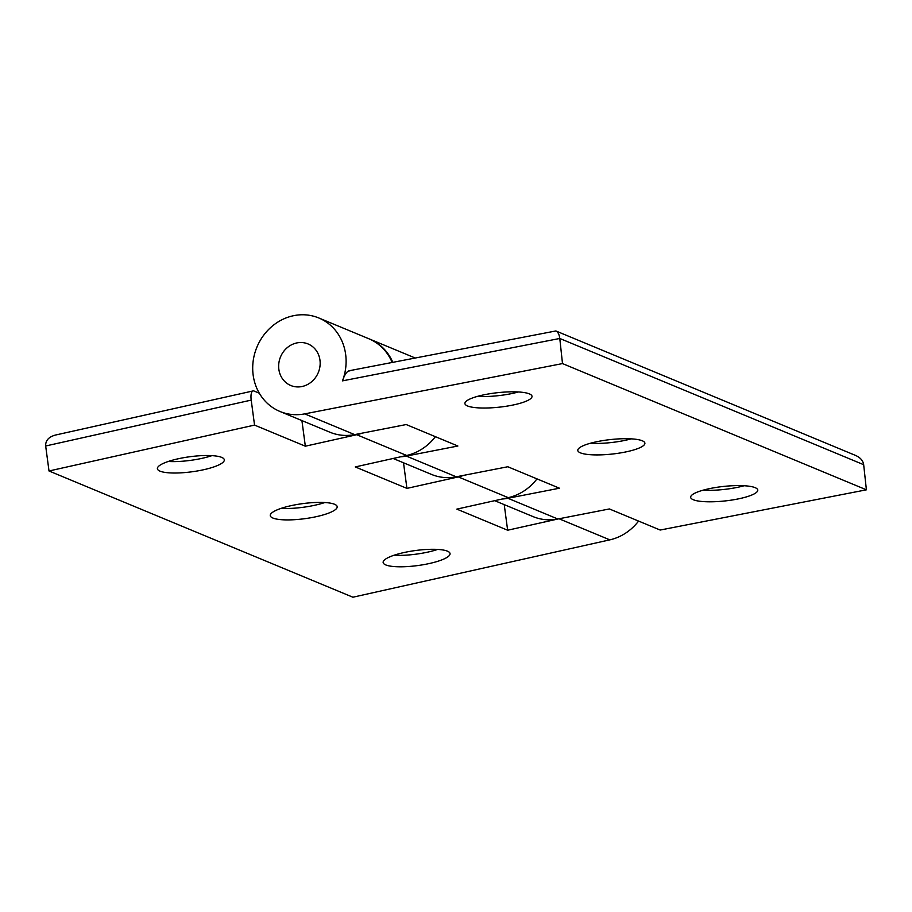 <?xml version="1.0" encoding="UTF-8"?>
<svg xmlns="http://www.w3.org/2000/svg" width="912" height="912" viewBox="0 0 912 912"><rect width="100%" height="100%" fill="white"/><g stroke="black" fill="none" stroke-linecap="round" stroke-linejoin="round"><path stroke-width="1.37" d="M638.571 521.071A50.627 45.999 -67.4 0 1 609.82 539.858L352.898 597.212L49.009 470.98L45.668 445.991C45.429 440.587 48.655 436.939 55.37 435.07L253.103 390.929A11.252 3.956 -102.6 0 1 254.106 391.043L259.304 393.209M301.918 420.592L305.338 446.196L254.539 425.095L251.21 400.106A11.252 3.956 -102.6 0 1 253.103 390.929M504.233 504.632L507.642 530.225L456.855 509.124L508.235 497.656A50.627 45.999 -67.4 0 0 536.986 478.88M558.429 518.894L507.642 530.225M362.189 433.143A50.627 45.999 112.6 0 1 356.717 434.716L305.338 446.196M369.189 338.899A50.627 45.999 112.6 0 1 369.622 339.07A50.627 45.999 112.6 0 1 392.776 362.235M403.514 462.794L406.923 488.387L355.27 466.933L406.649 455.464A50.627 45.999 -67.4 0 0 435.4 436.677M463.775 475.334A50.627 45.999 112.6 0 1 458.314 476.919L406.923 488.387M49.009 470.98L254.539 425.095M160.022 471.151A33.755 7.604 -7.6 0 1 157.388 468.734A33.755 7.604 -7.6 0 1 183.711 457.687A33.755 7.604 -7.6 0 1 221.673 457.379A33.755 7.604 -7.6 0 1 224.306 459.808A33.755 7.604 -7.6 0 1 197.984 470.854A33.755 7.604 -7.6 0 1 160.022 471.151M385.765 564.927A33.755 7.604 -7.6 0 1 383.143 562.51A33.755 7.604 -7.6 0 1 409.465 551.464A33.755 7.604 -7.6 0 1 447.427 551.156A33.755 7.604 -7.6 0 1 450.049 553.573A33.755 7.604 -7.6 0 1 423.738 564.631A33.755 7.604 -7.6 0 1 385.765 564.927M272.893 518.039A33.755 7.604 -7.6 0 1 270.271 515.622A33.755 7.604 -7.6 0 1 296.582 504.575A33.755 7.604 -7.6 0 1 334.556 504.268A33.755 7.604 -7.6 0 1 337.178 506.696A33.755 7.604 -7.6 0 1 310.855 517.742A33.755 7.604 -7.6 0 1 272.893 518.039M324.809 502.535A33.755 7.604 -7.6 0 1 281.113 508.36M437.68 549.423A33.755 7.604 -7.6 0 1 393.995 555.248M211.926 455.647A33.755 7.604 -7.6 0 1 168.241 461.483M348.84 370.808L555.887 330.953L855.581 455.441C860.369 457.585 863.06 460.663 863.675 464.698L866.4 489.812L562.499 363.58L559.786 338.466L863.675 464.698M555.887 330.953C557.973 331.968 559.273 334.476 559.786 338.466L342.479 380.863C344.827 374.011 347.29 370.694 349.889 370.91M494.714 500.677L533.087 516.614A50.627 45.999 -67.4 0 0 557.825 519.008L609.387 508.953L660.174 530.043L866.4 489.812M279.984 411.483L329.916 432.22A50.627 45.999 -67.4 0 0 354.654 434.614L304.722 413.877A50.627 45.999 112.6 0 1 279.984 411.483A50.627 45.999 112.6 0 1 256.933 347.084A50.627 45.999 112.6 0 1 318.824 317.98A50.627 45.999 112.6 0 1 342.479 380.863M304.722 413.877L562.499 363.58M320.032 360.707A22.504 20.44 112.6 0 1 311.596 381.775A22.504 20.44 112.6 0 1 290.768 385.502A22.504 20.44 112.6 0 1 280.531 356.888A22.504 20.44 112.6 0 1 308.039 343.949A22.504 20.44 112.6 0 1 320.032 360.707A22.504 20.44 112.6 0 1 311.596 381.775A22.504 20.44 112.6 0 1 290.768 385.502A22.504 20.44 112.6 0 1 280.531 356.888A22.504 20.44 112.6 0 1 308.039 343.949A22.504 20.44 112.6 0 1 320.032 360.707M393.129 458.474L431.501 474.422A50.627 45.999 -67.4 0 0 456.239 476.805L507.802 466.75L559.455 488.205L507.904 498.271A50.627 45.999 112.6 0 1 502.193 499.012M354.654 434.614L406.205 424.547L457.87 446.014L406.319 456.068A50.627 45.999 112.6 0 1 400.596 456.809M392.114 362.36A50.627 45.999 -67.4 0 0 368.756 338.717L318.824 317.98M467.537 405.965A33.755 7.285 -6.2 0 1 464.915 403.56A33.755 7.285 -6.2 0 1 491.443 393.482A33.755 7.285 -6.2 0 1 529.393 393.893A33.755 7.285 -6.2 0 1 532.015 396.298A33.755 7.285 -6.2 0 1 505.487 406.364A33.755 7.285 -6.2 0 1 467.537 405.965M693.28 499.73A33.755 7.285 -6.2 0 1 690.658 497.336A33.755 7.285 -6.2 0 1 717.185 487.259A33.755 7.285 -6.2 0 1 755.147 487.669A33.755 7.285 -6.2 0 1 757.769 490.063A33.755 7.285 -6.2 0 1 731.242 500.141A33.755 7.285 -6.2 0 1 693.28 499.73M580.408 452.854A33.755 7.285 -6.2 0 1 577.786 450.448A33.755 7.285 -6.2 0 1 604.314 440.371A33.755 7.285 -6.2 0 1 642.276 440.781A33.755 7.285 -6.2 0 1 644.898 443.175A33.755 7.285 -6.2 0 1 618.37 453.253A33.755 7.285 -6.2 0 1 580.408 452.854M631.229 438.854A33.755 7.285 -6.2 0 1 590.201 443.3M744.112 485.743A33.755 7.285 -6.2 0 1 703.084 490.189M518.358 391.978A33.755 7.285 -6.2 0 1 477.329 396.412M45.668 445.991L251.21 400.106M508.235 497.656L458.314 476.919M406.649 455.464L356.717 434.716M609.82 539.858L559.056 518.768M557.825 519.008L507.904 498.271M456.239 476.805L406.319 456.068M414.949 357.903L369.622 339.07"/></g></svg>
